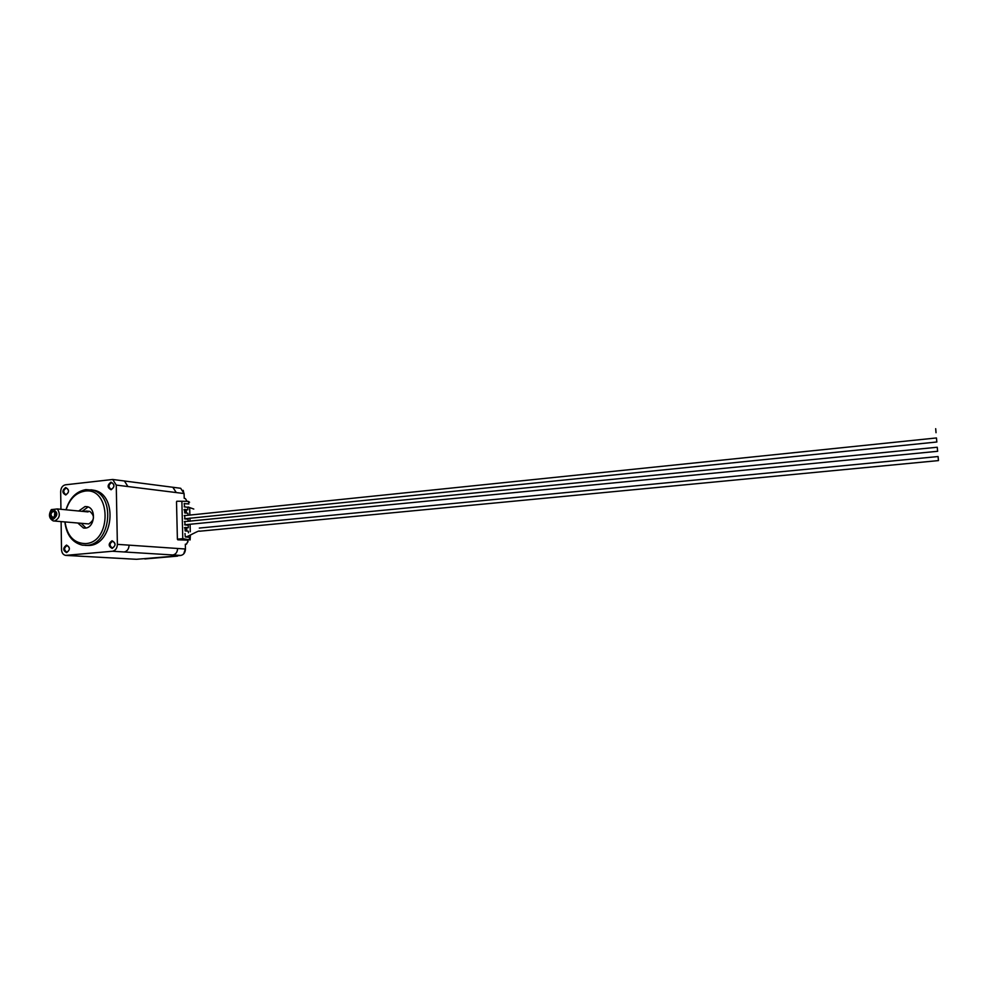 <?xml version="1.0" encoding="UTF-8"?>
<svg xmlns="http://www.w3.org/2000/svg" width="988" height="988" viewBox="0 0 988 988"><rect width="100%" height="100%" fill="white"/><g stroke="black" fill="none" stroke-linecap="round" stroke-linejoin="round"><path stroke-width="1.48" d="M112.187 548.439C108.248 546.241 108.211 543.672 112.039 540.745C115.979 542.943 116.028 545.512 112.187 548.439M112.484 541.424C109.433 543.437 109.31 545.561 112.076 547.797L112.595 547.821C115.633 545.833 115.781 543.709 113.027 541.449L112.484 541.424M111.101 489.764C107.186 487.677 107.149 485.133 110.965 482.144C114.88 484.231 114.929 486.763 111.101 489.764M111.397 482.836C108.458 484.713 108.248 486.812 110.755 489.122L111.508 489.171C114.447 487.319 114.67 485.231 112.187 482.897L111.397 482.836M65.764 495C61.997 492.95 61.96 490.456 65.653 487.529C69.419 489.579 69.456 492.073 65.764 495M66.097 488.196C63.232 490.085 63.034 492.148 65.517 494.383L66.184 494.432C69.037 492.555 69.246 490.493 66.789 488.245L66.097 488.196M66.616 552.625C62.824 550.464 62.787 547.945 66.505 545.08C70.284 547.241 70.321 549.76 66.616 552.625M66.937 545.734C63.985 547.747 63.874 549.847 66.579 552.008L67.036 552.02C69.987 550.032 70.111 547.945 67.419 545.759L66.937 545.734M65.01 521.948C67.246 536.188 74.112 543.4 85.623 543.598C112.224 542.363 111.175 486.639 84.77 491.135C75.829 492.753 69.617 498.965 66.134 509.796M65.986 509.783C69.617 498.1 76.249 491.382 85.87 489.616L92.279 490.097C115.954 494.951 111.064 544.561 86.783 545.327L82.362 545.154C72.297 542.61 66.468 534.879 64.862 521.936M53.29 519.206C58.02 515.477 57.983 512.253 53.154 509.561C48.424 513.291 48.474 516.502 53.29 519.206M57.353 508.944C60.676 514.353 59.725 518.367 54.501 521.009L53.303 520.948C48.98 518.527 48.326 514.76 51.327 509.61L57.353 508.944L88.093 511.92L86.376 511.055L83.523 511.475M938.081 456.555L938.464 460.593L938.081 456.555M936.834 441.982L936.451 437.956L936.834 441.982M937.637 451.281L937.254 447.243L937.637 451.281M936.031 432.707L935.685 428.693L936.031 432.707M53.179 511.451C50.474 513.266 50.314 515.205 52.71 517.292L53.253 517.317C55.958 515.514 56.131 513.575 53.747 511.475L53.179 511.451M54.834 512.179L54.352 516.835M54.229 521.022L88.747 523.936C94.626 520.096 94.984 515.909 89.822 511.389L88.821 511.29M85.931 528.012L81.288 523.344M82.152 511.339L88.093 506.943M77.842 523.047L83.424 527.987L85.376 528.086C94.848 527.703 96.552 508.326 87.265 506.683L85.03 506.548L78.707 511.006M85.252 545.401L89.105 545.475C113.361 544.721 118.239 495.223 94.589 490.369L90.958 489.789M188.609 503.892L188.547 501.41L181.878 501.237L182.78 538.67L190.116 539.93L190.375 535.274M190.289 531.779L190.104 524.418M190.017 521.269L189.943 518.07M189.869 514.896L189.684 507.536M184.237 506.795L186.213 507.103M184.88 512.933L184.805 509.857L186.275 509.709L186.362 513.093M185.324 530.951L185.25 527.827L186.72 527.678L186.794 531.075M187.844 541.387L186.547 544.129L185.336 544.215L185.46 549.019C185.25 552.687 183.682 554.836 180.742 555.454L177.828 555.701M183.175 539.3L177.791 539.806L177.395 539.176L182.78 538.67M177.791 539.806L187.683 540.152M181.878 501.237L176.815 501.249M176.506 501.818L177.395 539.176M179.446 488.121L180.668 488.282L184.101 493.543L184.213 498.31L185.435 498.631L186.967 501.225M61.108 521.615L61.515 549.575C61.738 552.848 63.096 554.787 65.579 555.392L112.434 551.242C115.497 550.575 117.14 548.278 117.374 544.351L116.251 485.083L112.718 479.476L65.418 484.812C62.491 485.54 60.91 487.8 60.676 491.604L60.935 509.289M66.455 555.417L136.492 559.294L177.828 555.849M189.548 502.237L188.547 501.521M184.991 533.471L185.312 536.953L189.437 537.287L189.498 539.794M185.855 521.516L184.805 521.429L185.028 524.924L188.251 525.221L188.313 527.728L184.966 527.444L185.164 530.939L188.399 531.223L188.436 532.804M185.583 515.514L184.657 515.427L184.88 518.922L188.103 519.243L188.152 521.355M184.213 503.472L184.583 506.918L187.806 507.276L187.868 509.783L184.509 509.425L184.731 512.92L187.955 513.254L188.004 515.193M184.805 509.857L183.953 509.771M187.868 509.783L186.275 509.709M185.25 527.827L184.435 527.753M188.313 527.728L186.72 527.678M136.492 559.294L128.218 558.862M117.374 544.351L185.46 549.019M184.101 493.543L116.251 485.083M187.868 542.017L187.819 540.14M180.742 555.454L112.434 551.242M123.142 480.823L124.414 480.995L127.934 486.541M171.616 487.109L172.851 487.269L176.284 492.567M129.095 545.154C128.86 549.032 127.23 551.304 124.192 551.959M177.618 548.488C177.408 552.181 175.827 554.342 172.875 554.972M78.497 556.083L66.245 555.429M128.428 558.85L78.287 556.096M183.212 490.344L184.126 494.494M185.448 548.599L183.706 553.922M938.057 456.542L199.304 528.074M936.451 437.956L184.2 515.662M937.254 447.243L184.361 521.652M193.784 509.055L188.128 507.017M184.373 503.621L188.893 503.966M86.376 511.055L89.822 511.389M83.424 527.987L84.956 528.111M92.279 490.097L94.589 490.369M937.661 451.294L184.657 524.789M936.871 441.994L184.521 518.786M938.464 460.593L199.588 531.223C199.49 529.568 186.09 538.065 185.411 536.768M180.668 488.282L112.718 479.476M187.967 541.795L187.918 540.14M144.853 558.949L177.519 556.121"/></g></svg>
